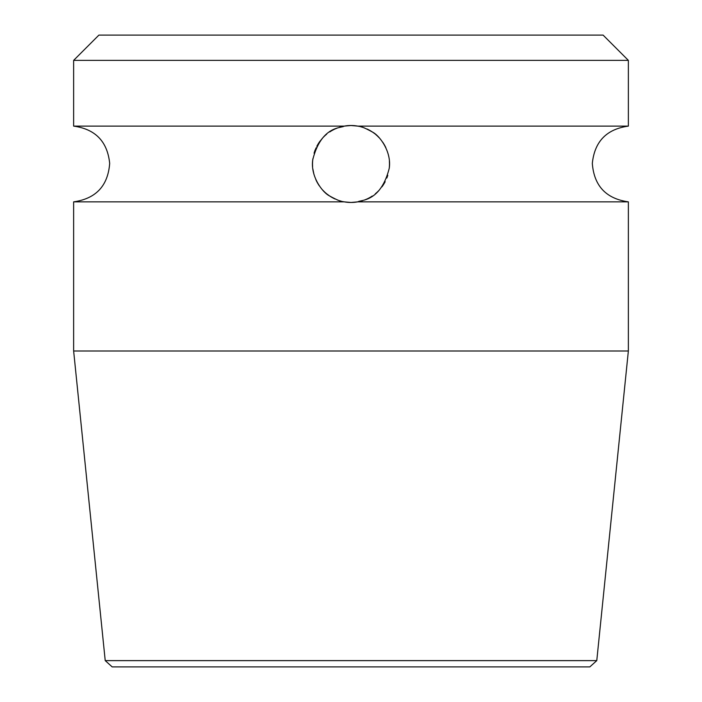 <?xml version="1.0" encoding="UTF-8"?>
<svg xmlns="http://www.w3.org/2000/svg" width="702" height="702" viewBox="0 0 702 702"><rect width="100%" height="100%" fill="white"/><g stroke="black" fill="none" stroke-linecap="round" stroke-linejoin="round"><path stroke-width="1.05" d="M628.36 60.372L73.64 60.372L98.912 35.1L603.088 35.1L628.36 60.372L628.36 126.123L357.853 126.123C360.354 126.044 365.259 128.036 372.551 132.116C379.115 135.249 391.813 151.29 389.233 168.304C380.502 202.624 360.372 199.684 357.853 201.851L351 202.466L344.147 201.851C341.646 201.93 336.749 199.938 329.44 195.858C322.876 192.717 310.187 176.658 312.767 159.67C321.516 125.342 341.62 128.299 344.147 126.123L351 125.509A38.478 38.478 0 0 0 343.129 126.325M337.451 127.975L335.021 128.984M322.709 137.908L319.445 141.971M316.093 147.806L314.066 153.194M312.873 158.801L312.627 161.135M312.838 168.884L313.952 174.377M315.812 179.545L316.751 181.528M322.525 189.865L323.394 190.786M326.702 193.822L329.668 196.007M342.479 201.509L343.129 201.649M341.549 126.693A38.478 38.478 0 0 0 339.636 127.229M337.469 127.966A38.478 38.478 0 0 0 335.731 128.668M335.091 128.949A38.478 38.478 0 0 0 332.818 130.081M332.511 130.247A38.478 38.478 0 0 0 329.712 131.941M326.684 134.161A38.478 38.478 0 0 0 323.455 137.118M320.068 141.102A38.478 38.478 0 0 0 316.839 146.288M315.224 149.816A38.478 38.478 0 0 0 314.233 152.65M312.767 159.67A38.478 38.478 0 0 0 312.609 166.62M313.39 172.13A38.478 38.478 0 0 0 313.75 173.613M316.128 180.256A38.478 38.478 0 0 0 319.331 185.846M322.859 190.224A38.478 38.478 0 0 0 326.281 193.471M326.93 194.006A38.478 38.478 0 0 0 329.44 195.858M329.598 195.963A38.478 38.478 0 0 0 332.336 197.639M332.704 197.832A38.478 38.478 0 0 0 335.003 198.982M337.443 199.991A38.478 38.478 0 0 0 339.619 200.746M339.768 200.79A38.478 38.478 0 0 0 341.541 201.281M343.12 201.649A38.478 38.478 0 0 0 358.871 201.649M359.608 126.483L358.88 126.325A38.478 38.478 0 0 0 351 125.509L357.853 126.123M73.64 60.372L73.64 126.123L344.147 126.123M357.853 201.851L628.36 201.851L628.36 351L73.64 351L73.64 201.851C95.937 198.684 107.95 185.863 109.679 163.408C107.432 141.55 95.419 129.115 73.64 126.123M344.147 201.851L73.64 201.851M362.241 200.79L362.372 200.746A38.478 38.478 0 0 1 360.451 201.29M364.549 200L366.979 198.991M369.173 197.903L369.638 197.648M364.522 200.009A38.478 38.478 0 0 0 366.111 199.377M366.909 199.026A38.478 38.478 0 0 0 369.234 197.867M369.489 197.727A38.478 38.478 0 0 0 372.288 196.034M375.316 193.805A38.478 38.478 0 0 0 378.545 190.847M381.932 186.872A38.478 38.478 0 0 0 385.17 181.686M386.82 178.036A38.478 38.478 0 0 0 387.767 175.325M389.233 168.304A38.478 38.478 0 0 0 389.382 161.337M388.732 156.441A38.478 38.478 0 0 0 388.25 154.352M385.863 147.71A38.478 38.478 0 0 0 382.66 142.12M379.133 137.741A38.478 38.478 0 0 0 375.71 134.494M375.008 133.915A38.478 38.478 0 0 0 372.551 132.116M372.42 132.02A38.478 38.478 0 0 0 369.656 130.335M369.296 130.142A38.478 38.478 0 0 0 366.997 128.992M364.557 127.983A38.478 38.478 0 0 0 360.468 126.693M105.221 660.617L596.779 660.617L589.82 666.9L112.18 666.9L105.221 660.617L73.64 351M628.36 201.851C606.063 198.684 594.05 185.863 592.321 163.408C594.568 141.55 606.581 129.115 628.36 126.123M596.779 660.617L628.36 351"/></g></svg>
